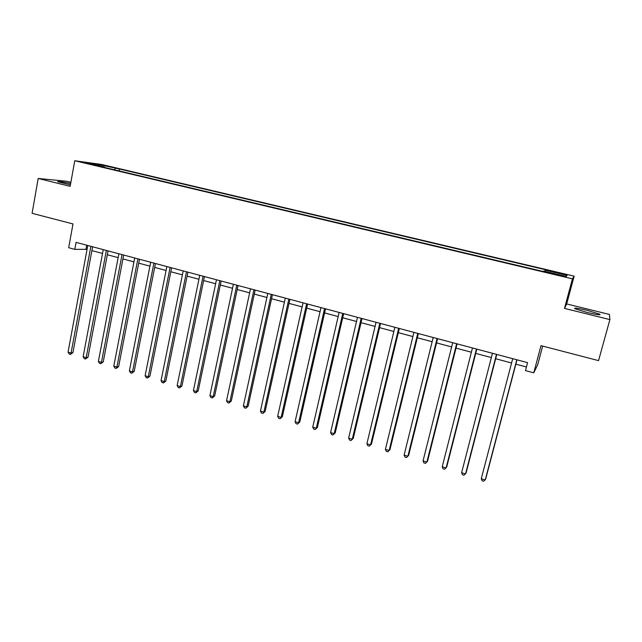 <?xml version="1.0" encoding="UTF-8"?>
<svg xmlns="http://www.w3.org/2000/svg" width="642" height="642" viewBox="0 0 642 642"><rect width="100%" height="100%" fill="white"/><g stroke="black" fill="none" stroke-linecap="round" stroke-linejoin="round"><path stroke-width="0.96" d="M70.668 183.476C61.744 181.646 57.427 181.068 57.7 181.742L70.411 184.904M587.085 312.453C597.108 314.789 601.337 315.366 599.772 314.179L587.454 310.431C577.567 308.12 573.37 307.55 574.863 308.722L587.085 312.453M86.59 163.373L93.491 164.601L86.59 163.373M70.877 182.304L66.624 181.261L38.183 178.468L32.1 213.313L72.995 223.946L68.678 247.716L74.809 249.369L87.071 249.321M574.157 276.156L101.757 164.496L74.761 160.749L572.423 278.845L574.157 276.156L566.685 303.947L564.495 308.393L609.9 319.596L609.386 314.428L566.685 303.947M542.675 346.086L537.731 364.648L533.767 372.809L525.469 370.578L527.563 362.634L76.085 242.379L74.809 249.369M609.9 319.596L598.545 360.619L540.997 345.653L533.767 372.809M561.212 275.418L552.329 273.677L560.787 275.859L565.979 276.718L561.212 275.418L561.076 275.924M544.753 271.341L545.676 269.792L119.484 169.015L119.123 170.916M545.122 270.154L567.103 275.354L566.212 276.429L543.678 271.084L543.084 271.47L100.112 166.406L104.51 167L87.834 163.044L98.98 164.585L119.484 169.015M564.495 308.393L572.423 278.845M38.183 178.468L70.147 186.357L74.761 160.749M91.886 250.613L102.519 253.462M107.326 254.746L118.144 257.643M122.935 258.927L133.937 261.872M138.712 263.156L149.915 266.149M154.674 267.425L166.069 270.475M170.812 271.743L182.4 274.848M187.127 276.116L198.924 279.27M203.626 280.538L215.632 283.748M220.318 285L232.532 288.274M237.203 289.526L249.626 292.848M254.28 294.1L266.928 297.487M271.55 298.723L284.422 302.165M289.028 303.401L302.125 306.908M306.715 308.136L320.037 311.707M324.603 312.927L338.165 316.562M342.708 317.774L356.511 321.473M361.021 322.677L375.08 326.441M379.566 327.645L393.867 331.473M398.329 332.668L412.886 336.568M417.316 337.756L432.138 341.721M436.544 342.9L451.631 346.945M456.005 348.116L471.364 352.225M475.706 353.389L491.347 357.578M495.656 358.734L511.578 362.995M515.855 364.142L526.424 366.967M86.702 245.212L85.996 249.04M115.351 168.453L114.372 169.793M104.654 167.482L104.51 167M565.554 276.277L567.103 275.354M98.98 164.585L99.157 165.732M516.794 359.761L485.224 479.959L481.267 478.739L512.709 358.677M516.987 359.817L485.697 478.956L483.667 481.251L482.086 480.762L481.267 478.739M496.483 354.352L465.53 473.924L461.622 472.721L492.454 353.277M496.772 354.432L466.084 472.953L464.022 475.216L462.465 474.743L461.622 472.721M476.436 349.015L446.086 467.962L442.218 466.774L472.456 347.956M476.797 349.112L446.704 467.023L444.617 469.262L443.076 468.788L442.218 466.774M456.631 343.735L426.866 462.071L423.054 460.9L452.698 342.692M457.08 343.855L427.564 461.165L425.445 463.38L423.921 462.906L423.054 460.9M437.074 338.527L407.879 456.253L404.115 455.098L433.189 337.491M437.595 338.671L408.649 455.371L406.506 457.561L404.998 457.104L404.115 455.098M417.749 333.383L389.124 450.507L385.401 449.368L413.913 332.363M418.351 333.543L389.959 449.657L387.792 451.816L386.307 451.358L385.401 449.368M398.666 328.303L370.586 444.826L366.911 443.702L394.87 327.292M399.34 328.479L371.493 443.999L369.302 446.142L367.834 445.692L366.911 443.702M371.493 443.999L369.302 446.142M379.807 323.279L352.273 439.216L348.638 438.101L376.06 322.276M380.554 323.48L353.244 438.414L351.03 440.532L349.577 440.083L348.638 438.101M353.244 438.414L351.03 440.532M361.181 318.312L334.177 433.671L330.582 432.572L357.482 317.333M362 318.536L335.212 432.901L332.965 434.987L331.537 434.546L330.582 432.572M335.212 432.901L332.965 434.987M342.772 313.416L316.289 428.19L312.734 427.099L339.112 312.437M343.655 313.649L317.381 427.444L315.118 429.514L313.705 429.073L312.734 427.099M317.381 427.444L315.118 429.514M324.579 308.569L298.61 422.773L295.095 421.698L320.968 307.606M325.534 308.826L299.766 422.051L297.479 424.097L296.082 423.664L295.095 421.698M299.766 422.051L297.479 424.097M306.611 303.778L281.132 417.42L277.665 416.353L303.04 302.831M307.63 304.051L282.352 416.722L280.048 418.744L278.66 418.319L277.665 416.353M282.352 416.722L280.048 418.744M288.844 299.052L263.862 412.124L260.427 411.073L285.313 298.113M289.927 299.341L265.138 411.45L262.811 413.448L261.438 413.031L260.427 411.073M265.138 411.45L262.811 413.448M271.285 294.373L246.785 406.892L243.39 405.856L267.802 293.442M272.433 294.678L248.117 406.242L245.766 408.224L244.409 407.806L243.39 405.856M248.117 406.242L245.766 408.224M253.935 289.751L229.9 401.715L226.546 400.688L250.492 288.836M255.147 290.072L231.289 401.089L229.9 401.715L228.921 403.048L227.581 402.638L226.546 400.688M231.289 401.089L228.921 403.048M236.786 285.184L213.208 396.604L209.894 395.592L233.375 284.278M238.046 285.521L214.653 396.002L213.208 396.604L212.261 397.936L210.937 397.526L209.894 395.592M214.653 396.002L212.261 397.936M219.829 280.666L196.709 391.548L193.427 390.545L216.458 279.768M221.153 281.019L198.201 390.962L196.709 391.548L195.794 392.88L194.486 392.479L193.427 390.545M198.201 390.962L195.794 392.88M203.065 276.204L180.386 386.548L177.144 385.553L199.734 275.314M204.445 276.574L181.935 385.986L180.386 386.548L179.511 387.88L178.211 387.487L177.144 385.553M181.935 385.986L179.511 387.88M186.485 271.791L164.248 381.605L161.046 380.618L183.195 270.908M187.929 272.168L165.845 381.059L164.248 381.605L163.405 382.937L162.121 382.544L161.046 380.618M165.845 381.059L163.405 382.937M170.098 267.425L148.286 376.71L145.116 375.739L166.848 266.558M171.591 267.818L149.931 376.196L148.286 376.71L147.475 378.05L146.207 377.656L145.116 375.739M149.931 376.196L147.475 378.05M153.895 263.108L132.501 371.878L129.371 370.916L150.677 262.249M155.444 263.517L134.194 371.373L132.501 371.878L131.722 373.211L130.47 372.825L129.371 370.916M134.194 371.373L131.722 373.211M137.878 258.838L116.892 367.088L113.795 366.141L134.692 257.996M139.475 259.264L118.634 366.614L116.892 367.088L116.146 368.428L114.902 368.051L113.795 366.141M118.634 366.614L116.146 368.428M122.028 254.617L101.452 362.361L98.378 361.422L118.882 253.783M123.673 255.059L103.234 361.903L101.452 362.361L100.73 363.701L99.502 363.324L98.378 361.422M103.234 361.903L100.73 363.701M106.355 250.444L86.172 357.682L83.139 356.751L103.242 249.618M108.057 250.894L88.002 357.241L86.172 357.682L85.482 359.022L84.271 358.645L83.139 356.751M88.002 357.241L85.482 359.022M90.859 246.319L71.061 353.052L68.06 352.129L87.777 245.501M92.6 246.785L72.939 352.627L71.061 353.052L70.403 354.392L69.208 354.023L68.06 352.129M72.939 352.627L70.403 354.392M557.384 275.049L557.513 274.543M599.596 314.829L599.772 314.179"/></g></svg>
